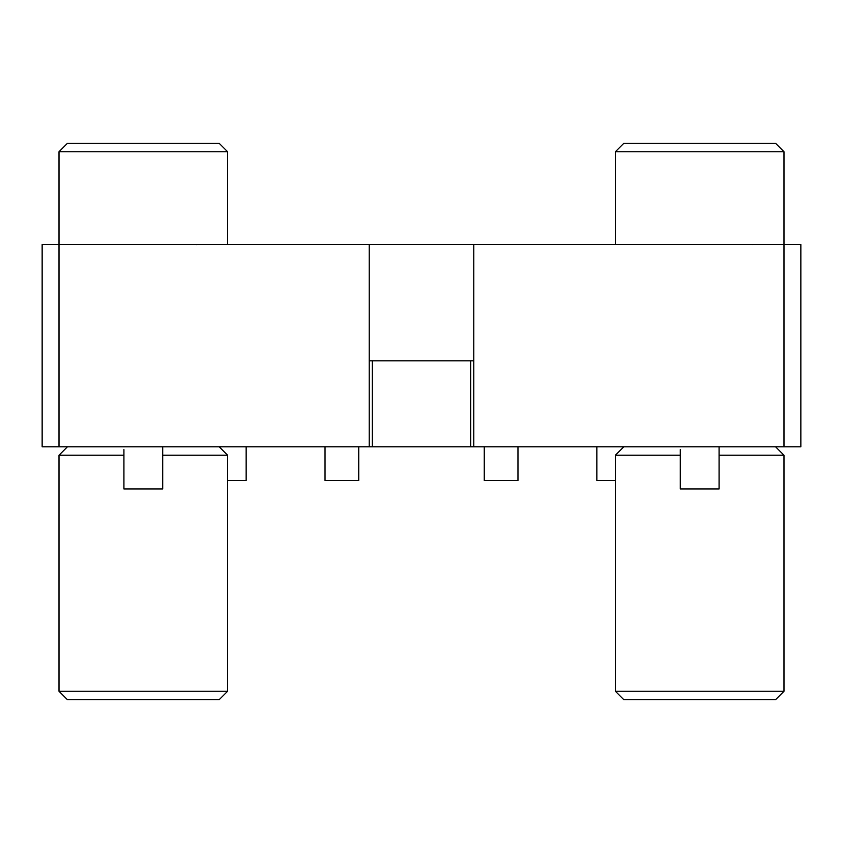 <?xml version="1.0" encoding="UTF-8"?>
<svg xmlns="http://www.w3.org/2000/svg" width="843" height="843" viewBox="0 0 843 843"><rect width="100%" height="100%" fill="white"/><g stroke="black" fill="none" stroke-linecap="round" stroke-linejoin="round"><path stroke-width="1.26" d="M246.156 446.79L246.156 480.51L227.61 480.51M615.39 480.51L596.844 480.51L596.844 446.79M517.971 446.79L517.971 480.51L484.251 480.51L484.251 446.79M358.749 446.79L358.749 480.51L325.029 480.51L325.029 446.79M59.01 446.79L42.15 446.79L42.15 244.47L59.01 244.47L59.01 446.79L783.99 446.79L783.99 244.47L800.85 244.47L800.85 446.79L783.99 446.79M473.766 244.47L369.234 244.47L369.234 360.804L473.766 360.804L473.766 244.47L783.99 244.47L783.99 151.74L615.39 151.74L615.39 244.47M473.766 446.79L473.766 360.804M59.01 151.74L67.44 143.31L219.18 143.31L227.61 151.74L59.01 151.74L59.01 244.47L369.234 244.47M369.234 446.79L369.234 360.804M470.657 360.804L470.657 446.79M372.343 360.804L372.343 446.79M615.39 151.74L623.82 143.31L775.56 143.31L783.99 151.74M227.61 691.26L219.18 699.69L67.44 699.69L59.01 691.26L227.61 691.26L227.61 455.22L162.699 455.22L162.699 488.94L123.921 488.94L123.921 455.22L59.01 455.22L59.01 691.26M123.921 449.582L123.921 455.22M162.699 455.22L162.699 446.79M783.99 691.26L775.56 699.69L623.82 699.69L615.39 691.26L783.99 691.26L783.99 455.22L719.079 455.22L719.079 488.94L680.301 488.94L680.301 455.22L615.39 455.22L615.39 691.26M680.301 449.582L680.301 455.22M719.079 455.22L719.079 446.79M227.61 151.74L227.61 244.47M196.419 244.575L197.262 244.47M752.799 244.575L753.642 244.47L752.799 244.575M67.44 446.79L59.01 455.22M219.18 446.79L227.61 455.22M623.82 446.79L615.39 455.22M775.56 446.79L783.99 455.22"/></g></svg>
